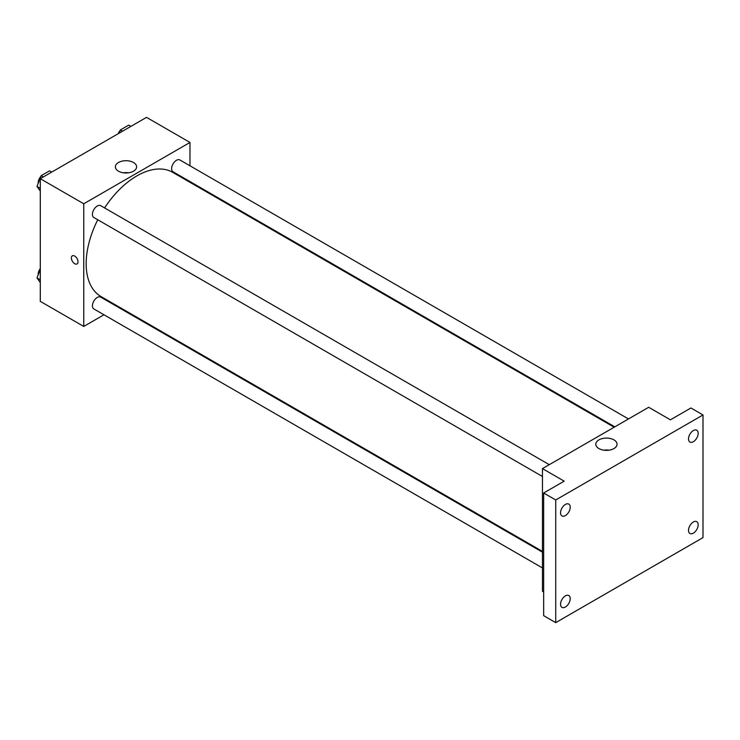 <?xml version="1.0" encoding="UTF-8"?>
<svg xmlns="http://www.w3.org/2000/svg" width="740" height="740" viewBox="0 0 740 740"><rect width="100%" height="100%" fill="white"/><g stroke="black" fill="none" stroke-linecap="round" stroke-linejoin="round"><path stroke-width="1.11" d="M103.961 314.778L83.75 326.442L40.293 301.356L40.293 178.692L146.52 117.364L189.977 142.45L189.977 165.788M118.28 306.508L117.614 306.887M97.763 219.762A71.697 41.394 120 0 0 86.164 263.718A71.697 41.394 120 0 0 101.01 296.546L542.457 551.402M614.154 427.221L172.716 172.355A71.697 41.394 120 0 0 104.59 207.931M189.977 181.559L189.977 182.327M83.75 326.442L83.75 203.787L189.977 142.45M628.473 418.951L179.866 159.96A6.827 3.941 120 0 0 174.612 161.782A6.827 3.941 120 0 0 171.625 168.655A6.827 3.941 120 0 0 173.04 171.782L614.811 426.841M542.457 552.17L100.686 297.11A6.827 3.941 120 0 0 95.423 298.942A6.827 3.941 120 0 0 92.445 305.814A6.827 3.941 120 0 0 93.85 308.941L542.457 567.941M542.457 476.495L93.85 217.505A6.827 3.941 -60 0 1 93.85 209.614A6.827 3.941 -60 0 1 100.686 205.674L549.284 464.674M83.75 203.787L40.293 178.692M118.483 171.19A10.628 6.142 180 0 1 115.366 166.842A10.628 6.142 180 0 1 125.994 160.71A10.628 6.142 180 0 1 136.632 166.842A10.628 6.142 180 0 1 130.064 172.513A10.628 6.142 180 0 1 118.483 171.19M78.015 261.803A4.699 2.71 60 0 1 77.043 263.949A4.699 2.71 60 0 1 72.353 261.239A4.699 2.71 60 0 1 72.353 255.818A4.699 2.71 60 0 1 75.97 257.076A4.699 2.71 60 0 1 78.015 261.803M77.043 263.949A4.699 2.71 60 0 1 72.353 261.239A4.699 2.71 60 0 1 72.353 255.818M123.423 172.799A10.628 6.142 180 0 1 128.575 172.799M543.659 591.972L542.457 591.269L542.457 468.614L648.684 407.287L670.412 419.83L690.929 407.981L703 414.955L703 537.61L555.731 622.636L543.659 615.662L543.659 493.007L564.185 481.157L542.457 468.614M555.731 622.636L555.731 499.972L543.659 493.007M555.731 499.972L703 414.955M598.91 448.56A10.628 6.142 180 0 1 595.802 444.222A10.628 6.142 180 0 1 606.43 438.08A10.628 6.142 180 0 1 617.058 444.222A10.628 6.142 180 0 1 610.5 449.892A10.628 6.142 180 0 1 598.91 448.56M603.859 450.179A10.628 6.142 180 0 1 609.011 450.179M693.343 441.715A6.827 3.941 -60 0 1 689.93 442.048A6.827 3.941 -60 0 1 688.885 436.582A6.827 3.941 -60 0 1 693.343 430.56A6.827 3.941 -60 0 1 696.756 430.227A6.827 3.941 -60 0 1 697.802 435.694A6.827 3.941 -60 0 1 693.343 441.715M565.388 515.586A6.827 3.941 -60 0 1 561.975 515.928A6.827 3.941 -60 0 1 560.929 510.452A6.827 3.941 -60 0 1 565.388 504.44A6.827 3.941 -60 0 1 568.801 504.097A6.827 3.941 -60 0 1 569.846 509.573A6.827 3.941 -60 0 1 565.388 515.586M565.388 607.022A6.827 3.941 -60 0 1 561.975 607.364A6.827 3.941 -60 0 1 560.929 601.888A6.827 3.941 -60 0 1 565.388 595.876A6.827 3.941 -60 0 1 568.801 595.534A6.827 3.941 -60 0 1 569.846 601.01A6.827 3.941 -60 0 1 565.388 607.022M693.343 533.152A6.827 3.941 -60 0 1 689.93 533.485A6.827 3.941 -60 0 1 688.885 528.018A6.827 3.941 -60 0 1 693.343 521.996A6.827 3.941 -60 0 1 696.756 521.663A6.827 3.941 -60 0 1 697.802 527.13A6.827 3.941 -60 0 1 693.343 533.152M40.293 191.133L37 186.452L41.181 175.676L49.543 170.847L51.717 172.096M40.293 188.349L37 186.452M43.355 176.925L41.181 175.676M40.922 176.333A6.827 3.941 120 0 0 38.119 183.011A6.827 3.941 120 0 0 38.138 183.511M119.112 133.191L120.37 129.953L128.732 125.125L130.906 126.383M122.544 131.211L120.37 129.953M120.111 130.619A6.827 3.941 120 0 0 118.104 133.774M40.293 282.569L37 277.889L40.293 269.397M40.293 279.785L37 277.889M40.293 268.546A6.827 3.941 120 0 0 38.119 274.457A6.827 3.941 120 0 0 38.138 274.947"/></g></svg>

